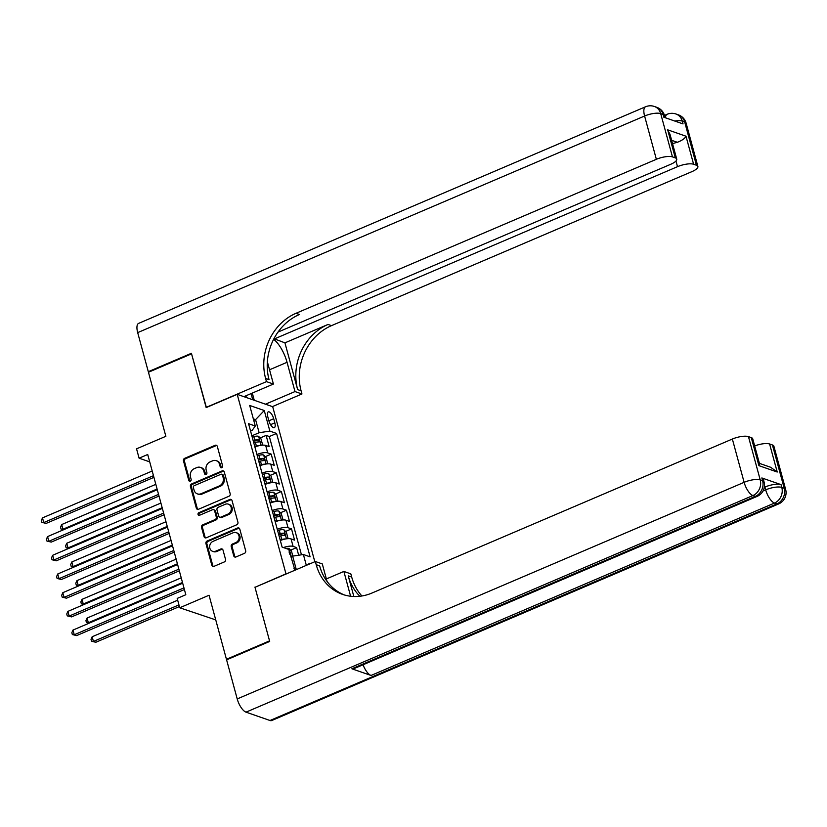<?xml version="1.0" encoding="UTF-8"?>
<svg xmlns="http://www.w3.org/2000/svg" width="827" height="827" viewBox="0 0 827 827"><rect width="100%" height="100%" fill="white"/><g stroke="black" fill="none" stroke-linecap="round" stroke-linejoin="round"><path stroke-width="1.24" d="M221.791 467.71A1.396 1.209 -70.8 0 0 222.618 465.921L217.325 446.425A1.995 1.737 -70.8 0 0 215.134 445.308L184.669 458.323A1.995 1.737 -70.8 0 0 183.48 460.887L188.773 480.384A1.396 1.209 -70.8 0 0 191.14 479.371L190.458 476.848A6.399 5.551 -70.8 0 1 194.283 468.661L196.816 467.575A6.399 5.551 -70.8 0 1 200.516 467.41A6.399 5.551 -70.8 0 1 203.824 471.132L204.517 473.654A1.396 1.209 -70.8 0 0 206.884 472.651L206.202 470.118A6.399 5.551 -70.8 0 1 210.017 461.931L212.56 460.846A6.399 5.551 -70.8 0 1 216.26 460.68A6.399 5.551 -70.8 0 1 219.569 464.412L220.251 466.935A1.396 1.209 -70.8 0 0 221.791 467.71M310.652 563.518A6.523 2.553 66.9 0 0 309.37 563.352A6.523 2.553 66.9 0 0 308.605 564.386M233.741 555.858A1.995 1.737 -70.8 0 0 235.933 556.974L244.482 553.325A1.995 1.737 -70.8 0 0 245.671 550.761L239.789 529.104A1.995 1.737 -70.8 0 0 237.597 527.998L207.132 541.013A1.995 1.737 -70.8 0 0 205.944 543.566L211.826 565.223A1.995 1.737 -70.8 0 0 214.017 566.34L224.344 561.926A1.995 1.737 -70.8 0 0 225.533 559.372L223.011 550.1A1.995 1.737 -70.8 0 0 220.83 548.983L215.702 551.175A5.344 4.642 -70.8 0 1 212.611 551.32A5.344 4.642 -70.8 0 1 209.655 546.482A5.344 4.642 -70.8 0 1 213.035 541.354L233.09 532.784A5.344 4.642 -70.8 0 1 236.181 532.64A5.344 4.642 -70.8 0 1 239.137 537.478A5.344 4.642 -70.8 0 1 235.757 542.605L232.418 544.032A1.995 1.737 -70.8 0 0 231.219 546.595L233.741 555.858L234.703 556.199A1.995 1.737 -70.8 0 0 235.281 557.109M255.212 587.201L285.977 573.845L237.204 394.345L206.171 407.597L191.564 353.842L148.457 372.264L165.855 436.305L136.548 448.834L139.091 458.179L147.713 454.499L185.817 594.737L177.195 598.417L179.728 607.773L215.744 619.899M254.943 587.108L269.55 640.873L226.443 659.284L209.045 595.244L179.728 607.773M228.976 496.241A1.995 1.737 -70.8 0 0 230.164 493.678L224.282 472.021A1.995 1.737 -70.8 0 0 222.091 470.914L191.626 483.929A1.995 1.737 -70.8 0 0 190.437 486.483L196.319 508.15A1.995 1.737 -70.8 0 0 198.511 509.256L228.976 496.241M232.036 500.562L237.918 522.219A1.995 1.737 -70.8 0 1 236.729 524.783L206.264 537.798A1.995 1.737 -70.8 0 1 204.073 536.682L201.55 527.419A1.995 1.737 -70.8 0 1 202.749 524.856L215.103 519.583A1.995 1.737 -70.8 0 0 216.292 517.02L214.627 510.869A1.995 1.737 -70.8 0 0 212.436 509.763L199.576 515.252A1.396 1.209 -70.8 0 1 198.873 512.688L229.844 499.456A1.995 1.737 -70.8 0 1 232.036 500.562M227.249 659.574L226.443 659.284M298.671 555.227L296.604 547.608L290.628 550.162M283.444 547.577A8.146 2.522 -15.2 0 1 293.099 546.389L291.063 538.915L294.567 540.134L291.517 528.908L285.553 531.461M277.262 529.311L277.283 529.301A8.146 2.522 -15.2 0 1 288.023 527.688L285.987 520.214L289.491 521.434L286.442 510.218L280.467 512.761M280.911 501.513A8.146 2.522 164.8 0 0 270.171 503.126L272.186 510.61A8.146 2.522 -15.2 0 1 282.937 508.998L280.911 501.513L284.405 502.733L281.356 491.517L275.391 494.06M275.825 482.813A8.146 2.522 164.8 0 0 265.095 484.426L267.1 491.92A8.146 2.522 -15.2 0 1 277.862 490.297L275.825 482.813L279.33 484.033L276.28 472.817L270.305 475.37M262.025 473.22L262.045 473.209A8.146 2.522 -15.2 0 1 272.776 471.597L270.749 464.112L274.244 465.332L271.194 454.116L267.7 452.896A8.146 2.522 164.8 0 0 256.959 454.509L256.939 454.519M265.229 456.669L271.194 454.116M291.063 538.915A8.146 2.522 164.8 0 0 280.332 540.527L280.312 540.538M277.283 529.301L275.236 521.837A8.146 2.522 164.8 0 1 285.987 520.214M270.749 464.112A8.146 2.522 164.8 0 0 260.009 465.725L259.988 465.735M267.762 416.663L268.878 420.778A6.316 2.471 66.9 0 0 274.326 427.621A6.316 2.471 66.9 0 0 274.822 422.845L273.706 418.731A6.316 2.471 66.9 0 0 268.248 411.887A6.316 2.471 66.9 0 0 267.762 416.663M314.818 561.74L272.693 406.698L237.204 394.345M293.967 568.438L296.211 569.214L292.655 556.126L303.385 554.514L310.104 556.85L276.569 433.441L269.86 431.105L259.13 432.717L251.863 435.819M303.385 554.514L306.331 565.358M294.981 570.216L288.809 549.438L282.1 547.102L280.332 540.527M250.56 431.022L252.214 430.309L255.285 426.029L248.565 423.693L282.1 547.102M255.285 426.029L249.692 405.457L264.268 410.533L269.86 431.105M256.959 454.509L254.912 447.035A8.146 2.522 164.8 0 1 265.663 445.422L269.168 446.632L266.118 435.415L269.333 436.532L276.569 433.441M272.776 471.597L276.28 472.817M277.862 490.297L281.356 491.517M282.937 508.998L286.442 510.218M288.023 527.688L291.517 528.908M293.099 546.389L296.604 547.608M301.462 554.803L269.333 436.532M292.655 556.126L290.835 556.902M259.13 432.717L255.574 419.63L253.331 418.844M253.755 420.405L255.574 419.63L264.268 410.533M139.091 458.179L149.718 461.88M260.143 437.969L266.118 435.415M296.738 569.462L296.211 569.214M221.502 467.793A1.396 1.209 -70.8 0 1 221.212 467.265L220.53 464.743A6.399 5.551 -70.8 0 0 217.212 461.011L216.26 460.68M200.516 467.41L201.478 467.741A6.399 5.551 -70.8 0 1 204.786 471.473L205.468 473.995A1.396 1.209 -70.8 0 0 205.758 474.522M216.736 445.505A1.995 1.737 -70.8 0 0 216.095 445.639L185.63 458.654A1.995 1.737 -70.8 0 0 184.431 461.218L189.734 480.714A1.396 1.209 -70.8 0 0 190.024 481.242M223.693 471.111A1.995 1.737 -70.8 0 0 223.052 471.245L192.588 484.26A1.995 1.737 -70.8 0 0 191.388 486.824L197.281 508.481A1.995 1.737 -70.8 0 0 197.86 509.391M222.463 475.06A1.396 1.209 -70.8 0 0 220.923 474.274L194.19 485.707A1.396 1.209 -70.8 0 0 193.353 487.496L194.076 490.153A6.399 5.551 -70.8 0 0 197.384 493.884A6.399 5.551 -70.8 0 0 201.085 493.719L219.362 485.904A6.399 5.551 -70.8 0 0 223.187 477.717L222.463 475.06L223.414 475.391A1.396 1.209 -70.8 0 0 222.69 474.574L221.739 474.243M197.384 493.884L198.346 494.215A6.399 5.551 -70.8 0 0 202.046 494.05L201.085 493.719M223.414 475.391L224.138 478.047A6.399 5.551 -70.8 0 1 220.323 486.235L202.046 494.05M213.593 509.711L214.544 510.042A1.995 1.737 -70.8 0 1 215.578 511.21L217.253 517.351A1.995 1.737 -70.8 0 1 216.064 519.914L203.711 525.197A1.995 1.737 -70.8 0 0 202.512 527.75L205.034 537.023A1.995 1.737 -70.8 0 0 205.613 537.932M231.446 499.653A1.995 1.737 -70.8 0 0 230.805 499.787L199.834 513.019A1.396 1.209 -70.8 0 0 199.286 515.335M227.921 514.105A5.344 4.642 -70.8 0 0 231.302 508.977A5.344 4.642 -70.8 0 0 228.345 504.139A5.344 4.642 -70.8 0 0 225.254 504.284L218.183 507.302A1.995 1.737 -70.8 0 0 216.994 509.856L218.669 516.007A1.995 1.737 -70.8 0 0 220.85 517.123L227.921 514.105L228.883 514.435A5.344 4.642 -70.8 0 0 232.263 509.308A5.344 4.642 -70.8 0 0 229.306 504.47L228.345 504.139M219.703 517.175L220.654 517.506A1.995 1.737 -70.8 0 0 221.812 517.454L220.85 517.123M228.883 514.435L221.812 517.454M236.181 532.64L237.142 532.981A5.344 4.642 -70.8 0 1 240.099 537.819A5.344 4.642 -70.8 0 1 236.718 542.936L233.379 544.373A1.995 1.737 -70.8 0 0 232.18 546.926L234.703 556.199M212.611 551.32L213.573 551.65A5.344 4.642 -70.8 0 0 216.664 551.506L215.702 551.175M222.432 549.18A1.995 1.737 -70.8 0 0 221.781 549.324L216.664 551.506M239.21 528.195A1.995 1.737 -70.8 0 0 238.558 528.329L208.094 541.344A1.995 1.737 -70.8 0 0 206.905 543.908L212.787 565.565A1.995 1.737 -70.8 0 0 213.366 566.474M261.58 445.246L262.51 444.45L260.981 438.848L258.562 436.305A5.396 1.664 164.8 0 0 253.817 436.604L252.194 437.028M260.04 445.484A5.396 1.664 164.8 0 0 256.36 445.96L254.726 446.373M253.765 442.827L255.398 442.404A5.396 1.664 -15.2 0 1 259.202 441.949L258.593 439.695A5.396 1.664 164.8 0 0 254.788 440.16L253.155 440.584M253.372 441.37L254.892 440.977A2.75 0.848 -15.2 0 1 256.112 440.76L258.593 439.695M155.817 484.343L61.674 524.566L62.945 529.239L157.089 489.015M63.638 529.725L61.043 529.053L60.536 527.181L61.674 524.566M61.043 529.053L63.948 529.59M153.471 475.69L43.759 522.561L42.487 517.888L152.199 471.018M153.915 477.355L46.157 523.398L41.857 522.375L41.35 520.503L42.487 517.888M46.157 523.398L41.857 522.375M149.118 371.985L148.302 371.695L137.685 332.619L644.595 116.018A12.229 4.786 66.9 0 1 645.546 106.776A12.229 12.229 0 0 1 654.374 106.476A12.229 10.596 109.2 0 1 660.701 113.599L672.454 156.892A12.229 3.773 164.8 0 0 656.359 159.301L644.595 116.018A12.229 3.773 -15.2 0 1 660.701 113.599L663.089 114.436L663.854 117.238L683.04 123.916L682.275 121.114L684.673 121.951A12.229 3.773 -15.2 0 1 686.121 123.161L697.885 166.454A12.229 3.773 164.8 0 0 696.437 165.235L684.673 121.951A12.229 10.596 -70.8 0 0 678.347 114.829A12.229 12.229 0 0 1 686.121 123.161M148.302 371.695L191.409 353.284L206.388 407.504M265.467 404.186L295.001 391.564L287.052 362.298A22.918 8.963 66.9 0 0 273.634 339.277M295.001 391.564L301.948 393.983L301.09 390.809A50.933 44.151 109.2 0 1 331.493 325.642L691.848 171.665A12.229 3.773 164.8 0 0 697.885 166.454M284.933 342.854L297.637 389.6A50.933 44.151 109.2 0 1 328.04 324.442L284.933 342.854L273.944 338.688M206.119 407.411L266.47 381.629L265.601 378.446A50.933 44.151 109.2 0 1 296.004 313.288L656.359 159.301M266.47 381.629L273.417 384.048L267.359 361.75M278.006 332.092L670.697 164.294A12.229 3.773 164.8 0 0 676.734 159.094L669.984 134.232L667.668 129.829L685.986 136.207L693.605 164.253L696.437 165.235M693.605 164.253A12.229 3.773 164.8 0 0 677.509 166.672L675.969 161.017M274.047 339.07L677.509 166.672M137.685 332.619A12.229 4.786 -113.1 0 1 138.636 323.378L645.546 106.776M243.893 396.671L273.417 384.048M272.424 406.605L301.948 393.983M676.734 159.094A12.229 3.773 164.8 0 0 675.287 157.874L667.668 129.829M672.454 156.892L675.287 157.874M672.568 143.764A12.229 3.773 -15.2 0 1 677.354 142.285L671.627 140.301M265.601 378.446L269.054 379.655A50.933 44.151 109.2 0 1 299.457 314.487L296.004 313.288M685.986 136.207C684.911 138.471 682.037 140.497 677.354 142.285M252.307 393.073L254.261 400.278M252.731 399.741L251.057 393.6M246.353 397.529L245.888 395.813M764.313 487.31L764.944 487.041A12.229 3.773 -15.2 0 1 781.039 484.622L761.853 477.944A12.229 3.773 -15.2 0 1 763.311 479.153L764.065 481.965A12.229 3.773 164.8 0 0 762.618 480.745L761.853 477.944M269.695 641.432L254.995 587.294L315.335 561.512L316.203 564.686A50.933 44.151 -70.8 0 0 342.554 594.375A50.933 44.151 -70.8 0 0 372.005 593.021L732.36 439.044A12.229 3.773 -15.2 0 1 748.456 436.625L760.22 479.908L762.618 480.745A12.229 10.596 -70.8 0 1 755.32 496.386L752.921 495.549L246.012 712.15A12.229 4.786 -113.1 0 1 237.215 698.929L226.598 659.853L269.695 641.432M315.335 561.512L322.292 563.931L327.027 581.371M353.842 596.494L348.239 575.84A50.933 44.151 -70.8 0 0 359.859 596.257M350.607 596.236L343.877 571.447L350.824 573.866L351.692 577.05A50.933 44.151 -70.8 0 0 361.895 595.978M759.413 463.368L770.692 467.296L777.225 472.031L758.907 465.653L751.288 437.607L748.456 436.625M751.288 437.607A12.229 3.773 -15.2 0 1 752.735 438.827L759.496 463.689L758.907 465.653M269.995 720.503L776.904 503.901A12.229 4.786 66.9 0 0 778.662 503.922L271.752 720.524A12.229 4.786 -113.1 0 1 269.995 720.503L246.012 712.15M351.868 668.785L755.32 496.386A12.229 4.786 66.9 0 0 757.077 496.407L353.615 668.805A12.229 4.786 -113.1 0 1 351.868 668.785L371.044 675.463A12.229 4.786 -113.1 0 1 363.063 664.774M326.365 578.931L343.877 571.447M754.669 445.939A12.229 3.773 -15.2 0 1 769.606 443.985L777.225 472.031M781.039 484.622L781.804 487.423L784.203 488.261L772.439 444.978L769.606 443.985M772.439 444.978A12.229 3.773 -15.2 0 1 773.886 446.187L785.65 489.481A12.229 3.773 164.8 0 0 784.203 488.261A12.229 10.596 -70.8 0 1 776.904 503.901L774.506 503.064L371.044 675.463M316.203 564.686L319.656 565.895A50.933 44.151 -70.8 0 0 344.301 594.933M266.656 463.947L267.586 463.151L266.067 457.548L263.637 455.005A5.396 1.664 164.8 0 0 258.903 455.305L257.269 455.729M265.116 464.185A5.396 1.664 164.8 0 0 261.435 464.66L259.812 465.074M258.841 461.528L260.474 461.104A5.396 1.664 -15.2 0 1 264.278 460.639L263.668 458.396A5.396 1.664 164.8 0 0 259.864 458.861L258.231 459.285M258.448 460.07L259.967 459.678A2.75 0.848 -15.2 0 1 261.187 459.461L263.668 458.396M160.903 503.043L66.749 543.267L68.021 547.939L162.164 507.716M68.713 548.425L66.119 547.753L65.612 545.882L66.749 543.267M66.119 547.753L69.023 548.291M271.732 482.648L272.672 481.852L271.142 476.238L268.723 473.706A5.396 1.664 164.8 0 0 263.978 474.005L262.355 474.429M270.202 482.885A5.396 1.664 164.8 0 0 266.521 483.35L264.888 483.774M263.927 480.218L265.56 479.805A5.396 1.664 -15.2 0 1 269.364 479.34L268.754 477.096A5.396 1.664 164.8 0 0 264.95 477.561L263.317 477.975M263.534 478.771L265.053 478.378A2.75 0.848 -15.2 0 1 266.273 478.161L268.754 477.096M165.979 521.734L71.835 561.967L73.107 566.64L167.25 526.417M73.799 567.126L71.205 566.443L70.698 564.583L71.835 561.967M71.205 566.443L74.11 566.991M276.818 501.348L277.748 500.552L276.228 494.939L273.799 492.406A5.396 1.664 164.8 0 0 269.064 492.706L267.431 493.13M275.277 501.586A5.396 1.664 164.8 0 0 271.597 502.051L269.974 502.475M269.002 498.919L270.636 498.505A5.396 1.664 -15.2 0 1 274.44 498.04L273.83 495.797A5.396 1.664 164.8 0 0 270.026 496.262L268.393 496.676M268.61 497.472L270.129 497.079A2.75 0.848 -15.2 0 1 271.349 496.862L273.83 495.797M171.055 540.434L76.911 580.668L78.183 585.34L172.326 545.117M78.875 585.816L76.28 585.144L75.774 583.273L76.911 580.668M76.28 585.144L79.185 585.692M281.893 520.049L282.834 519.253L281.304 513.639L278.885 511.107A5.396 1.664 164.8 0 0 274.14 511.406L272.507 511.82M280.363 520.286A5.396 1.664 164.8 0 0 276.683 520.752L275.05 521.175M274.088 517.619L275.711 517.195A5.396 1.664 -15.2 0 1 279.526 516.741L278.916 514.497A5.396 1.664 164.8 0 0 275.102 514.952L273.479 515.376M273.696 516.172L275.215 515.779A2.75 0.848 -15.2 0 1 276.435 515.552L278.916 514.497M176.141 559.135L81.997 599.368L83.269 604.041L177.412 563.807M83.961 604.516L81.366 603.844L80.85 601.973L81.997 599.368M81.366 603.844L84.271 604.392M158.546 494.391L48.845 541.261L47.573 536.589L157.275 489.708M159.001 496.055L51.243 542.098L46.943 541.065L46.426 539.204L47.573 536.589M51.243 542.098L46.943 541.065M163.632 513.081L53.92 559.962L52.649 555.289L162.361 508.409M164.077 514.756L56.319 560.799L52.018 559.765L51.512 557.894L52.649 555.289M56.319 560.799L52.018 559.765M168.708 531.782L59.006 578.662L57.735 573.99L167.436 527.109M169.163 533.446L61.405 579.5L57.104 578.466L56.587 576.595L57.735 573.99M61.405 579.5L57.104 578.466M173.794 550.482L64.082 597.363L62.811 592.69L172.523 545.81M174.239 552.147L66.48 598.2L62.18 597.166L61.674 595.295L62.811 592.69M66.48 598.2L62.18 597.166M286.979 538.749L287.91 537.953L286.39 532.34L283.961 529.797A5.396 1.664 164.8 0 0 279.226 530.107L277.593 530.52M285.439 538.987A5.396 1.664 164.8 0 0 281.759 539.452L280.136 539.876M279.164 536.32L280.798 535.896A5.396 1.664 -15.2 0 1 284.602 535.441L283.992 533.198A5.396 1.664 164.8 0 0 280.188 533.653L278.554 534.077M278.771 534.862L280.291 534.469A2.75 0.848 -15.2 0 1 281.511 534.252L283.992 533.198M181.216 577.835L87.073 618.058L88.344 622.741L182.488 582.508M89.037 623.217L86.442 622.545L85.936 620.674L87.073 618.058M86.442 622.545L89.347 623.082M178.87 569.183L69.168 616.063L67.897 611.38L177.598 564.51M179.325 570.847L71.556 616.89L67.256 615.867L66.749 613.996L67.897 611.38M71.556 616.89L67.256 615.867M292.841 556.095L291.466 551.04L289.036 548.497A5.396 1.664 164.8 0 0 285.987 548.456M177.681 600.216L92.159 636.759L93.43 641.442L95.829 642.269L179.407 606.563M289.688 554.142L289.078 551.888M95.829 642.269L91.518 641.245L93.43 641.442L178.952 604.888M91.518 641.245L91.011 639.374L92.159 636.759M183.945 587.883L74.244 634.754L72.972 630.081L182.684 583.211M184.4 589.548L76.642 635.591L72.342 634.567L71.835 632.696L72.972 630.081M76.642 635.591L72.342 634.567M262.045 473.209L260.009 465.725M267.7 452.896L265.663 445.422M268.878 420.788L273.706 418.731M270.543 424.675L274.822 422.845M220.53 464.743L219.569 464.412M205.468 473.995L204.517 473.654M204.786 471.473L203.824 471.132M189.734 480.714L188.773 480.384M184.431 461.218L183.48 460.887M185.63 458.654L184.669 458.323M216.095 445.639L215.134 445.308M221.212 467.265L220.251 466.935M197.281 508.481L196.319 508.15M191.388 486.824L190.437 486.483M192.588 484.26L191.626 483.929M223.052 471.245L222.091 470.914M220.323 486.235L219.362 485.904M224.138 478.047L223.187 477.717M205.034 537.023L204.073 536.682M202.512 527.75L201.55 527.419M203.711 525.197L202.749 524.856M216.064 519.914L215.103 519.583M217.253 517.351L216.292 517.02M215.578 511.21L214.627 510.869M199.834 513.019L198.873 512.688M230.805 499.787L229.844 499.456M232.18 546.926L231.219 546.595M233.379 544.373L232.418 544.032M236.718 542.936L235.757 542.605M221.781 549.324L220.83 548.983M212.787 565.565L211.826 565.223M206.905 543.908L205.944 543.566M208.094 541.344L207.132 541.013M238.558 528.329L237.597 527.998M261.053 445.319L258.624 436.367M254.788 440.16L253.817 436.604M256.36 445.96L255.398 442.404M297.637 389.6L301.09 390.809M328.04 324.442L331.493 325.642M674.801 121.052A12.229 3.773 -15.2 0 1 682.275 121.114A12.229 10.596 109.2 0 0 675.948 113.992A12.229 12.229 0 0 0 667.131 114.291A12.229 4.786 66.9 0 0 665.446 117.796M664.546 115.646A12.229 12.229 0 0 0 656.772 107.314A12.229 10.596 -70.8 0 1 663.089 114.436A12.229 3.773 -15.2 0 1 664.546 115.646L665.094 117.672M269.54 369.783L287.052 362.298M348.239 575.84L351.692 577.05M237.215 698.929L744.124 482.327L732.36 439.044M763.021 490.99L765.699 489.842L764.944 487.041M744.124 482.327A12.229 4.786 66.9 0 0 752.921 495.549A12.229 10.596 109.2 0 0 760.22 479.908A12.229 3.773 164.8 0 0 744.124 482.327M765.699 489.842A12.229 4.786 66.9 0 0 774.506 503.064A12.229 10.596 109.2 0 0 781.804 487.423A12.229 3.773 164.8 0 0 765.699 489.842M266.129 464.019L263.699 455.067M259.864 458.861L258.903 455.305M261.435 464.66L260.474 461.104M271.215 482.72L268.785 473.768M264.95 477.561L263.978 474.005M266.521 483.35L265.56 479.805M276.29 501.42L273.861 492.468M270.026 496.262L269.064 492.706M271.597 502.051L270.636 498.505M281.376 520.111L278.937 511.169M275.102 514.952L274.14 511.406M276.683 520.752L275.711 517.195M286.452 538.811L284.023 529.869M280.188 533.653L279.226 530.107M281.759 539.452L280.798 535.896M291.311 556.705L289.099 548.559M664.484 115.429L667.131 114.291M675.948 113.992L678.347 114.829M654.374 106.476L656.772 107.314M757.077 496.407A12.229 12.229 0 0 0 764.065 481.965M778.662 503.922A12.229 12.229 0 0 0 785.65 489.481"/></g></svg>

